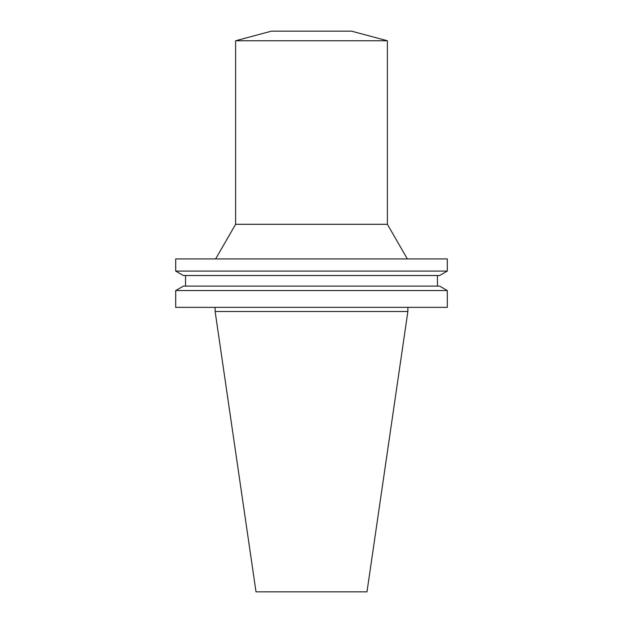 <?xml version="1.0" encoding="UTF-8"?>
<svg xmlns="http://www.w3.org/2000/svg" width="623" height="623" viewBox="0 0 623 623"><rect width="100%" height="100%" fill="white"/><g stroke="black" fill="none" stroke-linecap="round" stroke-linejoin="round"><path stroke-width="0.93" d="M407.87 311.5L215.13 311.5L256.014 591.85L366.986 591.85L407.87 311.5L407.87 307.365M311.5 307.365L447.298 307.365L447.298 290.544L175.702 290.544L175.702 307.365L311.5 307.365M175.702 290.544L183.38 286.113L439.62 286.113L447.298 290.544M175.702 271.083L183.38 275.522L439.62 275.522L447.298 271.083L447.298 258.934L175.702 258.934L175.702 271.083L447.298 271.083M215.628 258.934L235.619 224.303L387.381 224.303L407.372 258.934M235.619 224.303L235.619 40.76L387.381 40.76L387.381 224.303M235.619 40.76L271.488 31.15L351.512 31.15L387.381 40.76M215.13 311.5L215.13 307.365M437.447 286.113L437.447 275.522M185.553 286.113L185.553 275.522"/></g></svg>
